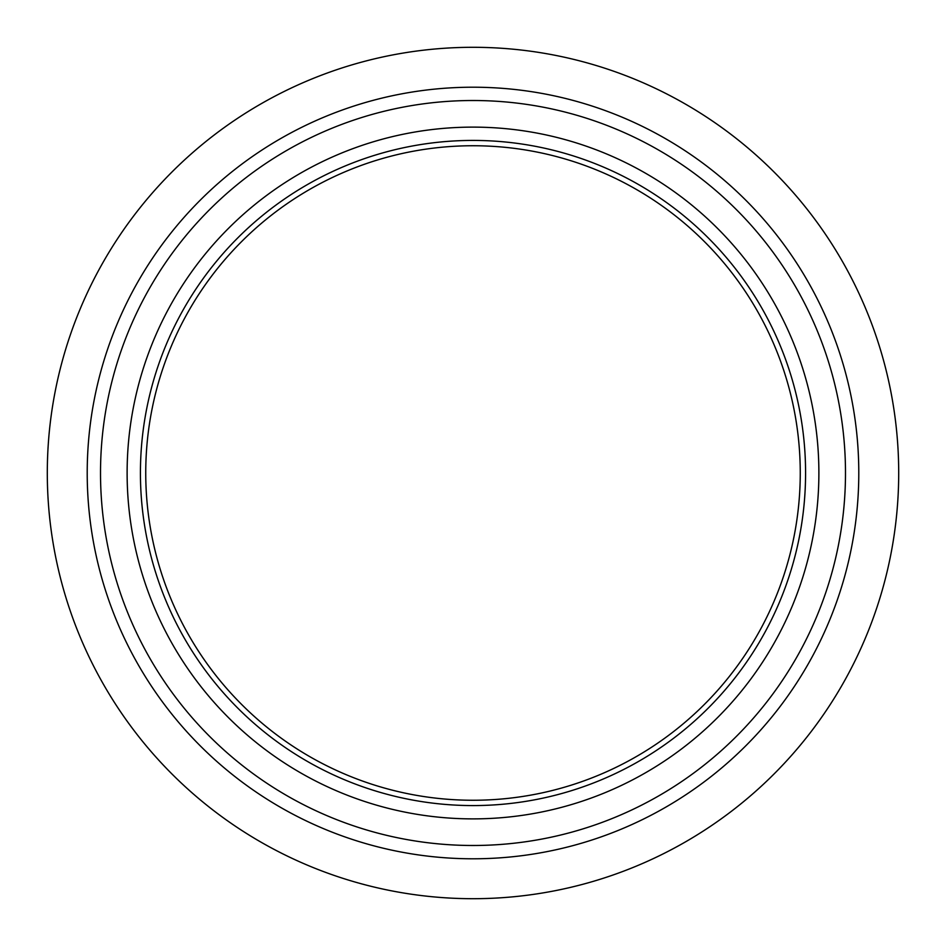 <?xml version="1.0" encoding="UTF-8"?>
<svg xmlns="http://www.w3.org/2000/svg" width="946" height="946" viewBox="0 0 946 946"><rect width="100%" height="100%" fill="white"/><g stroke="black" fill="none" stroke-linecap="round" stroke-linejoin="round"><path stroke-width="1.42" d="M473 145.743A327.257 327.257 0 0 0 145.743 473A327.257 327.257 0 0 0 473 800.257A327.257 327.257 0 0 0 800.257 473A327.257 327.257 0 0 0 473 145.743M473 140.422A332.578 332.578 0 0 0 140.422 473A332.578 332.578 0 0 0 473 805.578A332.578 332.578 0 0 0 805.578 473A332.578 332.578 0 0 0 473 140.422M473 127.119A345.881 345.881 0 0 0 127.119 473A345.881 345.881 0 0 0 473 818.881A345.881 345.881 0 0 0 818.881 473A345.881 345.881 0 0 0 473 127.119M473 100.513A372.488 372.488 0 0 0 100.513 473A372.488 372.488 0 0 0 473 845.488A372.488 372.488 0 0 0 845.488 473A372.488 372.488 0 0 0 473 100.513M473 87.209A385.791 385.791 0 0 0 87.209 473A385.791 385.791 0 0 0 473 858.791A385.791 385.791 0 0 0 858.791 473A385.791 385.791 0 0 0 473 87.209M473 47.3A425.7 425.7 0 0 0 47.3 473A425.7 425.7 0 0 0 473 898.7A425.7 425.7 0 0 0 898.7 473A425.7 425.7 0 0 0 473 47.3"/></g></svg>
